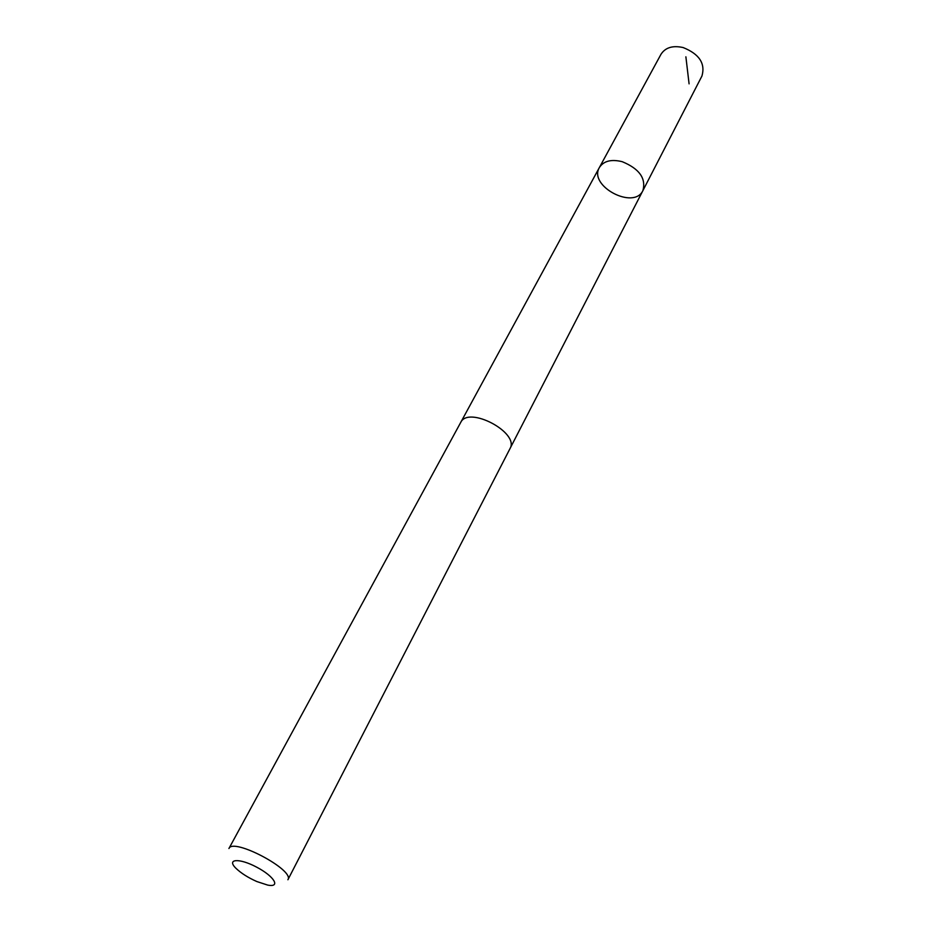 <?xml version="1.0" encoding="UTF-8"?>
<svg xmlns="http://www.w3.org/2000/svg" width="932" height="932" viewBox="0 0 932 932"><rect width="100%" height="100%" fill="white"/><g stroke="black" fill="none" stroke-linecap="round" stroke-linejoin="round"><path stroke-width="1.4" d="M622.227 161.69C639.282 168.727 646.191 178.338 642.929 190.559C633.958 210.236 588.174 185.992 599.393 167.504C603.68 160.945 611.287 159.011 622.227 161.69C639.282 168.727 646.191 178.338 642.929 190.559L701.947 76.005C705.536 63.504 699.268 54.021 683.144 47.555C672.741 45.26 665.343 47.509 660.974 54.312L599.393 167.504C603.68 160.945 611.287 159.011 622.227 161.69M509.99 448.642C519.928 432.704 468.26 405.338 460.664 422.522L228.923 848.528C232.895 837.309 294.955 870.173 287.906 879.75L509.99 448.642M256.859 881.556L267.647 885.074C281.01 887.788 274.346 876.406 256.789 867.226C239.314 857.859 226.15 858.745 235.912 868.263C241.073 873.202 248.052 877.629 256.859 881.556M689.086 83.857L685.882 56.805M510.2 448.199L642.929 190.559M460.909 422.091L599.393 167.504"/></g></svg>
